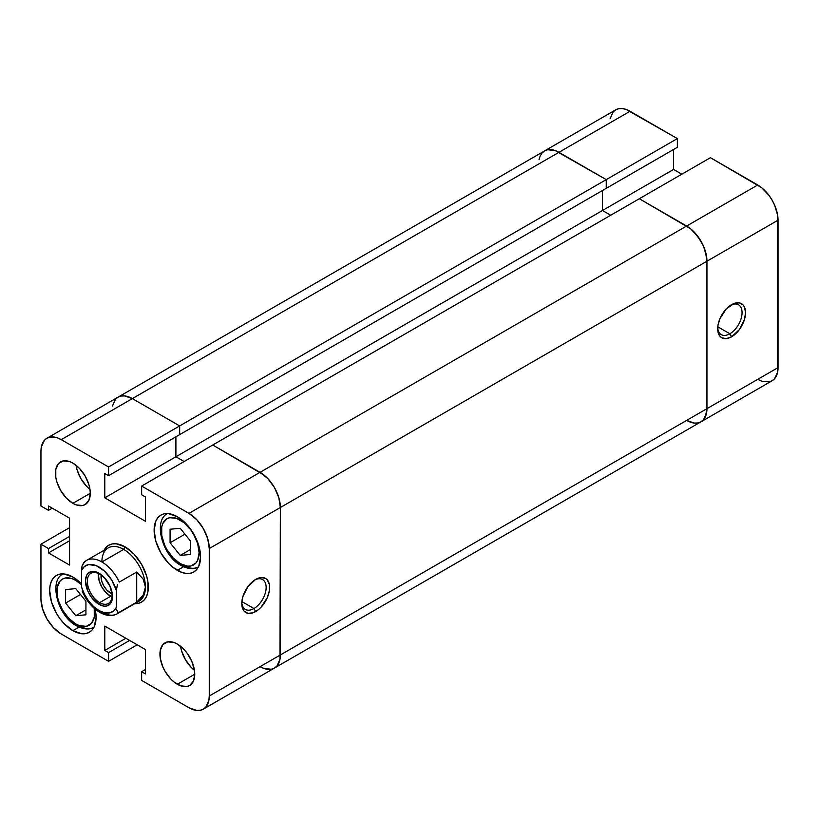 <?xml version="1.0" encoding="UTF-8"?>
<svg xmlns="http://www.w3.org/2000/svg" width="819" height="819" viewBox="0 0 819 819"><rect width="100%" height="100%" fill="white"/><g stroke="black" fill="none" stroke-linecap="round" stroke-linejoin="round"><path stroke-width="1.23" d="M729.872 333.773A17.24 9.951 120 0 0 742.055 313.155A17.24 9.951 120 0 0 730.722 305.17A17.24 9.951 -60 0 1 738.492 304.77A17.24 9.951 -60 0 1 741.134 318.581A17.24 9.951 -60 0 1 729.872 333.773L717.782 326.791L729.872 333.773A17.24 9.951 -60 0 1 721.263 334.623A17.24 9.951 -60 0 1 717.72 327.692A17.24 9.951 120 0 0 729.872 333.773L731.623 336.783L729.872 333.773M731.623 304.617A19.697 11.374 -60 0 1 745.546 312.663A19.697 11.374 -60 0 1 731.623 336.783L739.352 329.607L744.491 319.43L745.546 312.663L744.491 307.115L743.202 305.077L739.352 302.856L734.336 303.358L726.289 308.917L720.034 318.448L717.956 325.45L717.956 331.726L720.034 336.322L721.764 337.766L726.289 338.636L731.623 336.783A19.697 11.374 -60 0 1 717.69 328.747A19.697 11.374 -60 0 1 731.623 304.617L731.623 304.617M757.739 379.34L761.701 381.183L769.021 381.91L772.102 380.763L774.631 378.675L777.661 371.969L777.661 215.377L774.631 205.17L772.102 200.153L769.021 195.454L761.701 187.725L710.431 157.678L212.745 445.014L260.053 472.328L188.954 513.38L196.724 519.645L203.317 528.542L207.719 538.687L209.265 548.556L209.265 695.996L208.876 700.347L205.845 707.053L203.317 709.152L200.235 710.288L196.724 710.431L188.954 707.729L141.646 680.415L141.646 671.703L145.424 673.883L145.424 649.559L104.791 626.105L104.791 650.429L108.569 652.61L108.569 661.322L137.183 644.799L108.569 661.322L61.261 634.008L53.491 627.733L46.898 618.847L42.496 608.691L40.95 598.822L40.95 544.205L48.495 548.566L48.495 552.917L69.564 565.079L69.564 518.171L48.495 506.009L48.495 510.36L40.95 506.009L40.95 451.382L41.339 447.031L44.369 440.325L46.898 438.237L49.979 437.09L57.299 437.817L61.261 439.66L132.361 398.607L179.668 425.921L132.361 398.607L124.59 395.905L121.079 396.048L124.59 395.905L132.361 398.607L179.668 425.921L606.255 179.627L558.947 152.324L132.361 398.607A28.726 16.585 -120 0 0 117.997 397.184L121.079 396.048L117.997 397.184L115.469 399.283L112.438 405.989L115.469 399.283L117.997 397.184A28.726 16.585 60 0 1 132.361 398.607L630.046 111.271A28.726 16.585 -120 0 0 615.683 109.848L544.584 150.901A28.726 16.585 60 0 1 558.947 152.324A28.726 16.585 -120 0 0 544.584 150.901L542.065 152.989L540.182 155.968L539.025 159.695L540.182 155.968L542.065 152.989L544.584 150.901L547.665 149.754L554.985 150.481L606.255 179.627L677.354 138.585L630.046 111.271L558.947 152.324L606.255 179.627L606.255 188.339L606.255 179.627L677.354 138.585L626.085 109.429L622.276 108.569L618.765 108.712L615.683 109.848L613.155 111.947L610.124 118.653M681.817 174.201L673.576 169.441L673.576 149.468L673.576 169.441L602.477 210.493L610.718 215.254L602.477 210.493L602.477 190.52L602.477 210.493L673.576 169.441L681.817 174.201M677.354 147.297L677.354 138.585L677.354 147.297L606.255 188.339L677.354 147.297M46.898 438.237A28.726 16.585 60 0 1 61.261 439.66L132.361 398.607L179.668 425.921L108.569 466.963L108.569 475.675L179.668 434.633L108.569 475.675L104.791 473.505L104.791 497.829L175.89 456.777L184.132 461.537L175.89 456.777L602.477 210.493L602.477 190.52L602.477 210.493L175.89 456.777L184.132 461.537L175.89 456.777L175.89 436.803L175.89 456.777L104.791 497.829L145.424 521.283L145.424 496.959L141.646 494.778L141.646 486.066L212.745 445.014L260.053 472.328A28.726 16.585 -120 0 1 280.364 507.514L278.818 497.645L274.416 487.489L267.823 478.603L260.053 472.328L188.954 513.38A28.726 16.585 60 0 1 209.265 548.556L280.364 507.514L279.975 659.305L280.364 654.954L209.265 695.996L209.265 548.556L280.364 507.514L280.364 654.954L280.364 507.514L280.364 654.954L209.265 695.996A28.726 16.585 60 0 1 203.317 709.152A28.726 16.585 60 0 1 188.954 707.729L141.646 680.415L141.646 671.703L145.424 669.532L141.646 671.703L145.424 673.883L145.424 649.559L104.791 626.105L104.791 650.429L125.86 638.267L104.791 650.429L108.569 652.61L129.637 640.448L108.569 652.61L108.569 661.322L61.261 634.008A28.726 16.585 60 0 1 40.95 598.822L40.95 544.205L48.495 548.566L69.564 536.394L48.495 548.566L48.495 552.917L69.564 540.755L48.495 552.917L69.564 565.079L69.564 518.171L48.495 506.009L48.495 510.36L52.273 508.179L48.495 510.36L40.95 506.009L40.95 451.382A28.726 16.585 60 0 1 46.898 438.237L544.584 150.901L547.665 149.754L554.985 150.481L558.947 152.324L606.255 179.627L606.255 188.339L179.668 434.633L179.668 425.921L179.668 434.633L179.668 425.921L108.569 466.963L61.261 439.66L108.569 466.963L108.569 475.675L104.791 473.505L104.791 497.829L145.424 521.283L145.424 496.959L141.646 494.778L141.646 486.066L188.954 513.38L141.646 486.066L212.745 445.014L264.015 475.071L267.823 478.603L274.416 487.489L278.818 497.645L280.364 507.514L706.951 261.22L706.951 408.661L280.364 654.954L706.951 408.661L705.405 416.748L703.531 419.717L701.003 421.816L772.102 380.763A28.726 16.585 -120 0 0 778.05 367.618L706.951 408.661L706.951 261.22L705.405 251.351L703.531 246.212L697.921 236.507L690.601 228.777L639.332 198.73L212.745 445.014L260.053 472.328A28.726 16.585 60 0 1 280.364 507.514L706.951 261.22A28.726 16.585 -120 0 0 686.639 226.034L260.053 472.328L686.639 226.034A28.726 16.585 60 0 1 706.951 261.22L778.05 220.178A28.726 16.585 -120 0 0 757.739 184.992L686.639 226.034L639.332 198.73L686.639 226.034L757.739 184.992L710.431 157.678L639.332 198.73L690.601 228.777L694.41 232.309L701.003 241.206L703.531 246.212L706.562 256.419L706.562 413.011L703.531 419.717L701.003 421.816L697.921 422.952L694.41 423.095L686.639 420.393A28.726 16.585 60 0 0 701.003 421.816A28.726 16.585 -120 0 0 706.951 408.661L706.951 261.22L778.05 220.178L778.05 367.618L706.951 408.661A28.726 16.585 60 0 1 701.003 421.816L697.921 422.952L694.41 423.095L686.639 420.393M701.003 421.816L274.416 668.099L271.335 669.246L274.416 668.099L276.935 666.011L279.975 659.305L278.818 663.032L276.935 666.011L274.416 668.099A28.726 16.585 -120 0 0 280.364 654.954A28.726 16.585 60 0 1 274.416 668.099A28.726 16.585 60 0 1 260.053 666.676L264.015 668.519L260.053 666.676M602.477 210.493L610.718 215.254L602.477 210.493M271.335 669.246L264.015 668.519L271.335 669.246M179.668 434.633L606.255 188.339L606.255 179.627L179.668 425.921L179.668 434.633M180.241 520.075A26.679 15.397 60 0 1 199.109 552.753A26.679 15.397 60 0 1 180.241 563.636A4.105 2.365 120 0 0 181.091 565.519A4.105 2.365 -60 0 1 180.241 563.636L187.459 566.154L190.725 566.021L195.925 563.011L197.676 560.257L199.109 552.753L197.676 543.581L193.581 534.162L190.725 529.801L183.927 522.624L176.566 518.376L169.768 517.7L166.902 518.755L162.817 523.464L161.742 526.924L161.742 535.431L164.558 544.901L166.902 549.559L173.024 557.811L180.241 563.636A26.679 15.397 60 0 1 161.384 530.968A26.679 15.397 60 0 1 180.241 520.075M94.226 608.333A26.679 15.397 60 0 1 75.778 623.955A4.105 2.365 120 0 0 76.628 625.839A4.105 2.365 -60 0 1 75.778 623.955L79.453 625.665L86.251 626.34L91.462 623.331L94.277 617.106L94.226 608.333M93.97 627.211A30.784 17.772 60 0 1 78.675 625.634A4.105 2.365 -60 0 1 76.628 625.839C83.773 629.524 89.588 629.965 94.062 627.159M198.444 566.891A30.784 17.772 60 0 1 183.149 565.315A4.105 2.365 -60 0 1 181.091 565.519C188.237 569.205 194.052 569.645 198.536 566.84M241.8 602.456A17.24 9.951 120 0 0 253.951 608.537L255.692 611.558A19.697 11.374 -60 0 1 241.769 603.511A19.697 11.374 -60 0 1 255.692 579.391L247.952 586.568L242.823 596.744L241.769 603.511L242.823 609.06L244.113 611.097L247.952 613.318L252.979 612.817L258.415 609.684L261.026 607.258L267.281 597.727L269.359 590.724L269.359 584.449L267.281 579.852L265.54 578.409L261.026 577.538L255.692 579.391A19.697 11.374 -60 0 1 269.625 587.428A19.697 11.374 -60 0 1 255.692 611.558L253.951 608.537A17.24 9.951 -60 0 1 245.331 609.397A17.24 9.951 -60 0 1 241.8 602.456M241.861 601.566L253.951 608.537L241.861 601.566M76.075 465.305A24.621 14.22 -120 0 0 89.988 489.404L86.517 486.22L80.876 478.603L77.099 469.901L76.075 465.305M72.871 503.327A24.621 14.22 60 0 1 56.787 481.623A24.621 14.22 60 0 1 60.555 461.896A24.621 14.22 60 0 1 72.871 463.114L69.472 461.537L63.196 460.913L58.395 463.687L55.794 469.441L55.794 477.282L56.787 481.623L60.555 490.325L66.206 497.942L72.871 503.327L76.269 504.903L82.545 505.518L85.186 504.545L88.954 500.204L90.285 493.273L72.871 503.327L90.285 493.273L89.947 489.158L88.954 484.807L85.186 476.105L79.535 468.488L72.871 463.114A24.621 14.22 60 0 1 88.954 484.807A24.621 14.22 60 0 1 85.186 504.545A24.621 14.22 60 0 1 72.871 503.327M180.538 646.252A24.621 14.22 -120 0 0 194.461 670.351L190.991 667.168L185.34 659.551L181.572 650.849L180.538 646.252M177.344 684.274A24.621 14.22 60 0 1 161.261 662.571A24.621 14.22 60 0 1 165.028 642.843A24.621 14.22 60 0 1 177.344 644.062L173.945 642.485L167.67 641.861L162.868 644.635L160.268 650.388L160.268 658.23L162.868 666.983L165.028 671.273L170.68 678.9L173.945 681.93L180.743 685.851L187.019 686.465L189.65 685.493L193.427 681.152L194.758 674.221L177.344 684.274L194.758 674.221L194.42 670.106L191.82 661.353L187.019 653.04L184.009 649.436L177.344 644.062A24.621 14.22 60 0 1 193.427 665.765A24.621 14.22 60 0 1 189.65 685.493A24.621 14.22 60 0 1 177.344 684.274M72.871 630.661A32.832 18.96 60 0 1 51.423 601.73A32.832 18.96 60 0 1 56.46 575.419A32.832 18.96 60 0 1 72.871 577.047L63.984 573.955L59.971 574.119L56.46 575.419L53.573 577.815L51.423 581.214L50.102 585.472L49.652 590.448L51.423 601.73L56.46 613.329L59.971 618.693L63.984 623.484L72.871 630.661L81.757 633.752L85.77 633.589L89.291 632.288L92.178 629.893L94.318 626.494L96.089 617.26L95.137 609.121A32.832 18.96 60 0 1 89.291 632.288A32.832 18.96 60 0 1 72.871 630.661L79.054 627.088L72.871 630.661M177.344 570.341A32.832 18.96 60 0 1 155.897 541.41A32.832 18.96 60 0 1 160.923 515.1A32.832 18.96 60 0 1 177.344 516.728L168.458 513.636L164.445 513.8L160.923 515.1L158.036 517.495L155.897 520.894L154.126 530.128L155.897 541.41L160.923 553.009L168.458 563.175L172.809 567.209L181.869 572.44L186.23 573.433L190.243 573.269L193.755 571.969L196.642 569.574L198.792 566.175L200.563 556.94L198.792 545.659L196.642 539.782L190.243 528.695L186.23 523.894L177.344 516.728A32.832 18.96 60 0 1 198.792 545.659A32.832 18.96 60 0 1 193.755 571.969A32.832 18.96 60 0 1 177.344 570.341L183.528 566.768L177.344 570.341M133.988 603.593L138.001 603.429L141.523 602.129L144.41 599.733L146.56 596.334L147.881 592.065L147.881 581.613L146.56 575.818L141.523 564.219L133.988 554.053L125.102 546.887A32.832 18.96 -120 0 0 104.003 550.337A32.832 18.96 60 0 1 108.692 545.259A32.832 18.96 60 0 1 125.102 546.887A32.832 18.96 60 0 1 146.56 575.818A32.832 18.96 60 0 1 141.523 602.129A32.832 18.96 60 0 1 134.787 603.644A32.832 18.96 -120 0 0 147.789 581.07A32.832 18.96 -120 0 0 125.102 546.887L116.226 543.796L112.213 543.959L108.692 545.259L105.805 547.655L103.655 551.054M81.757 584.213L72.871 577.047A32.832 18.96 60 0 1 81.583 584.029M175.89 456.777L175.89 436.803L175.89 456.777M40.95 544.205L69.564 527.682L40.95 544.205M254.791 579.944A17.24 9.951 -60 0 1 262.571 579.545A17.24 9.951 -60 0 1 265.213 593.355A17.24 9.951 -60 0 1 253.951 608.537A17.24 9.951 120 0 0 266.134 587.919A17.24 9.951 120 0 0 254.791 579.944M190.397 540.949L190.397 554.494L180.241 555.405L170.086 542.762L170.086 529.228L180.241 528.316L190.397 540.949L180.241 528.316L170.086 529.228L170.086 542.762L184.961 534.183L170.086 542.762L180.241 555.405L190.397 554.494L190.397 540.949M190.397 549.539L180.241 555.405L190.397 549.539M81.583 584.807L75.778 580.395L72.092 578.685L65.295 578.019L62.439 579.074L60.094 581.019L57.269 587.243L57.269 595.741L58.344 600.45L62.439 609.879L68.55 618.13L75.778 623.955A26.679 15.397 60 0 1 56.91 591.287A26.679 15.397 60 0 1 75.778 580.395M85.934 614.813L75.778 615.714L65.612 603.081L65.612 589.537L75.778 588.636L85.934 601.269L85.934 614.813L85.934 601.269L75.778 588.636L65.612 589.537L65.612 603.081L75.778 615.714L85.934 609.858L75.778 615.714L85.934 614.813M80.487 594.502L65.612 603.081L80.487 594.502M116.4 607.207A26.679 15.397 60 0 1 98.986 610.554A4.105 2.365 120 0 0 99.836 612.428A4.105 2.365 -60 0 1 98.986 610.554L93.52 606.459L88.524 600.849L84.429 594.205L81.583 587.1L81.583 570.341L84.429 566.523L88.524 564.608L96.222 565.632L104.453 571.078L111.64 579.913L116.4 590.448L116.4 607.207L115.151 609.336L113.554 611.025L109.449 612.94L104.453 612.776L98.986 610.554A26.679 15.397 60 0 1 81.583 587.1L81.583 570.341A26.679 15.397 60 0 1 98.986 566.994A26.679 15.397 60 0 1 116.4 590.448L117.363 584.664L116.4 590.448L116.4 607.207M117.291 613.748A30.784 17.772 -120 0 0 119.308 612.223L117.752 612.243L116.503 609.182L117.752 612.243L119.308 612.223A30.784 17.772 60 0 1 117.281 613.748A30.784 17.772 60 0 1 101.894 612.233A4.105 2.365 -60 0 1 99.836 612.428C106.654 616.103 112.469 616.543 117.281 613.748L139.046 601.187A30.784 17.772 -120 0 0 145.424 587.1A30.784 17.772 -120 0 0 123.659 549.395L125.102 546.887L123.659 549.395L101.894 561.967A30.784 17.772 60 0 1 123.659 549.395A30.784 17.772 -120 0 0 108.262 547.87L86.497 560.442A30.784 17.772 60 0 1 101.894 561.967A30.784 17.772 60 0 1 119.308 582.074L136.712 572.02L143.192 579.146L145.424 587.1L144.861 591.123L143.192 595.044L140.448 598.761L136.712 602.18L119.308 612.223L136.712 602.18L136.712 572.02L136.712 602.18L143.192 595.044L145.424 587.1A30.784 17.772 60 0 1 136.712 602.18M104.003 550.337A32.832 18.96 60 0 1 108.692 545.259A32.832 18.96 60 0 1 125.102 546.887A32.832 18.96 60 0 1 146.56 575.818A32.832 18.96 60 0 1 141.523 602.129A32.832 18.96 60 0 1 134.787 603.644M99.662 602.63A17.445 10.074 -120 0 0 111.988 595.505A17.445 10.074 -120 0 0 99.662 574.139L98.986 573.187A19.083 11.016 60 0 1 112.479 596.56A19.083 11.016 60 0 1 98.986 604.35L99.662 602.63L110.596 596.314A17.445 10.074 -120 0 0 111.927 596.99L105.876 592.506L101.873 587.1L99.201 580.937L98.331 573.464A17.445 10.074 -120 0 0 110.596 596.314L99.662 602.63A17.445 10.074 60 0 1 88.268 587.254A17.445 10.074 60 0 1 90.94 573.28A17.445 10.074 60 0 1 99.662 574.139A17.445 10.074 60 0 1 111.056 589.516A17.445 10.074 60 0 1 108.384 603.49A17.445 10.074 60 0 1 99.662 602.63L98.986 604.35L104.156 606.152L106.49 606.06L110.207 603.91L112.223 599.457L112.479 596.56L110.207 586.588L104.156 577.354L98.986 573.187L96.355 571.969L91.493 571.488L87.766 573.638L86.527 575.614L85.493 580.978L87.766 590.949L91.493 597.399L98.986 604.35A19.083 11.016 60 0 1 85.493 580.978A19.083 11.016 60 0 1 98.986 573.187L99.662 574.139A17.445 10.074 -120 0 0 87.326 581.265A17.445 10.074 -120 0 0 99.662 602.63M111.906 593.785A13.544 7.821 60 0 1 110.596 593.13L111.732 592.475L110.596 593.13A13.544 7.821 60 0 1 101.116 575.081M83.62 562.714L82.054 566.031L81.583 570.341L82.054 566.031L84.48 561.967A30.784 17.772 60 0 1 86.497 560.442L83.896 562.418M101.894 561.967A30.784 17.772 -120 0 1 119.308 582.074L136.712 572.02L143.192 579.146L144.861 583.067L145.424 587.1A30.784 17.772 60 0 0 123.659 549.395L101.894 561.967A30.784 17.772 -120 0 0 86.773 560.288M101.208 574.488L101.751 581.193L103.829 585.984L106.931 590.171L112.469 593.99M203.317 709.152L274.416 668.099M63.288 573.843C48.475 580.016 57.443 616.257 76.628 625.839M167.752 513.523C152.948 519.696 161.906 555.937 181.091 565.519M99.836 612.428C92.158 607.729 86.251 600.593 82.125 591.042"/></g></svg>
